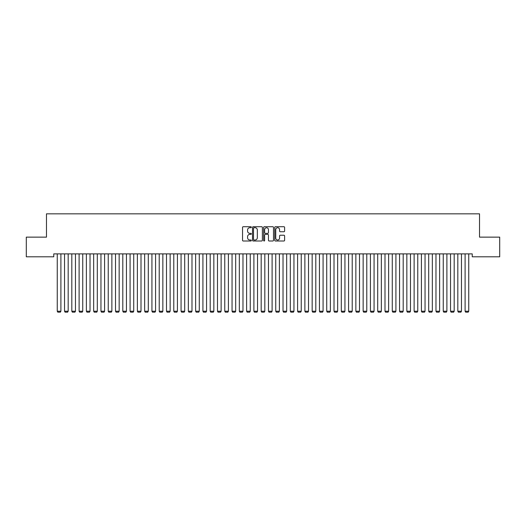 <?xml version="1.0" encoding="UTF-8"?>
<svg xmlns="http://www.w3.org/2000/svg" width="526" height="526" viewBox="0 0 526 526"><rect width="100%" height="100%" fill="white"/><g stroke="black" fill="none" stroke-linecap="round" stroke-linejoin="round"><path stroke-width="0.79" d="M251.349 227.212A0.5 0.5 0 0 0 250.849 226.713L243.249 226.713A0.717 0.717 0 0 0 242.539 227.429L242.539 240.297A0.717 0.717 0 0 0 243.249 241.007L250.849 241.007A0.5 0.5 0 0 0 251.349 240.507A0.5 0.5 0 0 0 250.849 240.007L249.863 240.007A2.288 2.288 0 0 1 247.575 237.719L247.575 236.647A2.288 2.288 0 0 1 249.863 234.359L250.849 234.359A0.5 0.5 0 0 0 251.349 233.86A0.5 0.5 0 0 0 250.849 233.36L249.863 233.36A2.288 2.288 0 0 1 247.575 231.072L247.575 230A2.288 2.288 0 0 1 249.863 227.712L250.849 227.712A0.5 0.5 0 0 0 251.349 227.212M283.895 231.749A0.717 0.717 0 0 0 284.605 231.039L284.605 227.429A0.717 0.717 0 0 0 283.895 226.713L275.46 226.713A0.717 0.717 0 0 0 274.743 227.429L274.743 240.297A0.717 0.717 0 0 0 275.46 241.007L283.895 241.007A0.717 0.717 0 0 0 284.605 240.297L284.605 235.931A0.717 0.717 0 0 0 283.895 235.221L280.279 235.221A0.717 0.717 0 0 0 279.569 235.931L279.569 238.094A1.913 1.913 0 0 1 277.656 240.007A1.913 1.913 0 0 1 275.742 238.094L275.742 229.625A1.913 1.913 0 0 1 277.656 227.712A1.913 1.913 0 0 1 279.569 229.625L279.569 231.039A0.717 0.717 0 0 0 280.279 231.749L283.895 231.749M472.243 253.887L53.757 253.887L53.757 256.8L26.3 256.8L26.3 237.141L46.472 237.141L46.472 213.832L479.528 213.832L479.528 237.141L499.7 237.141L499.7 256.8L472.243 256.8L472.243 253.887M262.375 227.429A0.717 0.717 0 0 0 261.659 226.713L253.223 226.713A0.717 0.717 0 0 0 252.506 227.429L252.506 240.297A0.717 0.717 0 0 0 253.223 241.007L261.659 241.007A0.717 0.717 0 0 0 262.375 240.297L262.375 227.429M264.341 226.713L272.777 226.713A0.717 0.717 0 0 1 273.494 227.429L273.494 240.297A0.717 0.717 0 0 1 272.777 241.007L269.167 241.007A0.717 0.717 0 0 1 268.451 240.297L268.451 235.076A0.717 0.717 0 0 0 267.734 234.359L265.341 234.359A0.717 0.717 0 0 0 264.624 235.076L264.624 240.507A0.5 0.5 0 0 1 264.124 241.007A0.5 0.5 0 0 1 263.625 240.507L263.625 227.429A0.717 0.717 0 0 1 264.341 226.713M254.012 227.712A0.5 0.5 0 0 0 253.512 228.212L253.512 239.508A0.5 0.5 0 0 0 254.012 240.007L255.044 240.007A2.288 2.288 0 0 0 257.332 237.719L257.332 230A2.288 2.288 0 0 0 255.044 227.712L254.012 227.712M268.451 229.658A1.913 1.913 0 0 0 266.537 227.751A1.913 1.913 0 0 0 264.624 229.658L264.624 232.643A0.717 0.717 0 0 0 265.341 233.36L267.734 233.36A0.717 0.717 0 0 0 268.451 232.643L268.451 229.658M60.898 253.887L60.898 311.221L57.255 311.221L57.255 253.887M60.898 311.221L60.345 312.168L57.801 312.168L57.255 311.221M68.176 253.887L68.176 311.221L64.534 311.221L64.534 253.887M68.176 311.221L67.63 312.168L65.079 312.168L64.534 311.221M75.461 253.887L75.461 311.221L71.819 311.221L71.819 253.887M75.461 311.221L74.916 312.168L72.364 312.168L71.819 311.221M82.746 253.887L82.746 311.221L79.104 311.221L79.104 253.887M82.746 311.221L82.201 312.168L79.65 312.168L79.104 311.221M90.025 253.887L90.025 311.221L86.382 311.221L86.382 253.887M90.025 311.221L89.479 312.168L86.935 312.168L86.382 311.221M97.31 253.887L97.31 311.221L93.667 311.221L93.667 253.887M97.31 311.221L96.764 312.168L94.213 312.168L93.667 311.221M104.595 253.887L104.595 311.221L100.953 311.221L100.953 253.887M104.595 311.221L104.049 312.168L101.498 312.168L100.953 311.221M111.874 253.887L111.874 311.221L108.238 311.221L108.238 253.887M111.874 311.221L111.328 312.168L108.783 312.168L108.238 311.221M119.159 253.887L119.159 311.221L115.516 311.221L115.516 253.887M119.159 311.221L118.613 312.168L116.062 312.168L115.516 311.221M126.444 253.887L126.444 311.221L122.801 311.221L122.801 253.887M126.444 311.221L125.898 312.168L123.347 312.168L122.801 311.221M133.722 253.887L133.722 311.221L130.086 311.221L130.086 253.887M133.722 311.221L133.177 312.168L130.632 312.168L130.086 311.221M141.007 253.887L141.007 311.221L137.365 311.221L137.365 253.887M141.007 311.221L140.462 312.168L137.911 312.168L137.365 311.221M148.293 253.887L148.293 311.221L144.65 311.221L144.65 253.887M148.293 311.221L147.747 312.168L145.196 312.168L144.65 311.221M155.578 253.887L155.578 311.221L151.935 311.221L151.935 253.887M155.578 311.221L155.025 312.168L152.481 312.168L151.935 311.221M162.856 253.887L162.856 311.221L159.214 311.221L159.214 253.887M162.856 311.221L162.31 312.168L159.759 312.168L159.214 311.221M170.141 253.887L170.141 311.221L166.499 311.221L166.499 253.887M170.141 311.221L169.596 312.168L167.044 312.168L166.499 311.221M177.426 253.887L177.426 311.221L173.784 311.221L173.784 253.887M177.426 311.221L176.881 312.168L174.33 312.168L173.784 311.221M184.705 253.887L184.705 311.221L181.062 311.221L181.062 253.887M184.705 311.221L184.159 312.168L181.615 312.168L181.062 311.221M191.99 253.887L191.99 311.221L188.347 311.221L188.347 253.887M191.99 311.221L191.444 312.168L188.893 312.168L188.347 311.221M199.275 253.887L199.275 311.221L195.633 311.221L195.633 253.887M199.275 311.221L198.729 312.168L196.178 312.168L195.633 311.221M206.554 253.887L206.554 311.221L202.918 311.221L202.918 253.887M206.554 311.221L206.008 312.168L203.463 312.168L202.918 311.221M213.839 253.887L213.839 311.221L210.196 311.221L210.196 253.887M213.839 311.221L213.293 312.168L210.742 312.168L210.196 311.221M221.124 253.887L221.124 311.221L217.481 311.221L217.481 253.887M221.124 311.221L220.578 312.168L218.027 312.168L217.481 311.221M228.402 253.887L228.402 311.221L224.766 311.221L224.766 253.887M228.402 311.221L227.857 312.168L225.312 312.168L224.766 311.221M235.687 253.887L235.687 311.221L232.045 311.221L232.045 253.887M235.687 311.221L235.142 312.168L232.591 312.168L232.045 311.221M242.973 253.887L242.973 311.221L239.33 311.221L239.33 253.887M242.973 311.221L242.427 312.168L239.876 312.168L239.33 311.221M250.258 253.887L250.258 311.221L246.615 311.221L246.615 253.887M250.258 311.221L249.705 312.168L247.161 312.168L246.615 311.221M257.536 253.887L257.536 311.221L253.894 311.221L253.894 253.887M257.536 311.221L256.99 312.168L254.439 312.168L253.894 311.221M264.821 253.887L264.821 311.221L261.179 311.221L261.179 253.887M264.821 311.221L264.276 312.168L261.724 312.168L261.179 311.221M272.106 253.887L272.106 311.221L268.464 311.221L268.464 253.887M272.106 311.221L271.561 312.168L269.01 312.168L268.464 311.221M279.385 253.887L279.385 311.221L275.742 311.221L275.742 253.887M279.385 311.221L278.839 312.168L276.295 312.168L275.742 311.221M286.67 253.887L286.67 311.221L283.027 311.221L283.027 253.887M286.67 311.221L286.124 312.168L283.573 312.168L283.027 311.221M293.955 253.887L293.955 311.221L290.313 311.221L290.313 253.887M293.955 311.221L293.409 312.168L290.858 312.168L290.313 311.221M301.234 253.887L301.234 311.221L297.598 311.221L297.598 253.887M301.234 311.221L300.688 312.168L298.143 312.168L297.598 311.221M308.519 253.887L308.519 311.221L304.876 311.221L304.876 253.887M308.519 311.221L307.973 312.168L305.422 312.168L304.876 311.221M315.804 253.887L315.804 311.221L312.161 311.221L312.161 253.887M315.804 311.221L315.258 312.168L312.707 312.168L312.161 311.221M323.082 253.887L323.082 311.221L319.446 311.221L319.446 253.887M323.082 311.221L322.537 312.168L319.992 312.168L319.446 311.221M330.367 253.887L330.367 311.221L326.725 311.221L326.725 253.887M330.367 311.221L329.822 312.168L327.271 312.168L326.725 311.221M337.653 253.887L337.653 311.221L334.01 311.221L334.01 253.887M337.653 311.221L337.107 312.168L334.556 312.168L334.01 311.221M344.938 253.887L344.938 311.221L341.295 311.221L341.295 253.887M344.938 311.221L344.385 312.168L341.841 312.168L341.295 311.221M352.216 253.887L352.216 311.221L348.574 311.221L348.574 253.887M352.216 311.221L351.67 312.168L349.119 312.168L348.574 311.221M359.501 253.887L359.501 311.221L355.859 311.221L355.859 253.887M359.501 311.221L358.956 312.168L356.404 312.168L355.859 311.221M366.786 253.887L366.786 311.221L363.144 311.221L363.144 253.887M366.786 311.221L366.241 312.168L363.69 312.168L363.144 311.221M374.065 253.887L374.065 311.221L370.422 311.221L370.422 253.887M374.065 311.221L373.519 312.168L370.975 312.168L370.422 311.221M381.35 253.887L381.35 311.221L377.707 311.221L377.707 253.887M381.35 311.221L380.804 312.168L378.253 312.168L377.707 311.221M388.635 253.887L388.635 311.221L384.993 311.221L384.993 253.887M388.635 311.221L388.089 312.168L385.538 312.168L384.993 311.221M395.914 253.887L395.914 311.221L392.278 311.221L392.278 253.887M395.914 311.221L395.368 312.168L392.823 312.168L392.278 311.221M403.199 253.887L403.199 311.221L399.556 311.221L399.556 253.887M403.199 311.221L402.653 312.168L400.102 312.168L399.556 311.221M410.484 253.887L410.484 311.221L406.841 311.221L406.841 253.887M410.484 311.221L409.938 312.168L407.387 312.168L406.841 311.221M417.762 253.887L417.762 311.221L414.126 311.221L414.126 253.887M417.762 311.221L417.217 312.168L414.672 312.168L414.126 311.221M425.047 253.887L425.047 311.221L421.405 311.221L421.405 253.887M425.047 311.221L424.502 312.168L421.951 312.168L421.405 311.221M432.333 253.887L432.333 311.221L428.69 311.221L428.69 253.887M432.333 311.221L431.787 312.168L429.236 312.168L428.69 311.221M439.618 253.887L439.618 311.221L435.975 311.221L435.975 253.887M439.618 311.221L439.065 312.168L436.521 312.168L435.975 311.221M446.896 253.887L446.896 311.221L443.254 311.221L443.254 253.887M446.896 311.221L446.35 312.168L443.799 312.168L443.254 311.221M454.181 253.887L454.181 311.221L450.539 311.221L450.539 253.887M454.181 311.221L453.636 312.168L451.084 312.168L450.539 311.221M461.466 253.887L461.466 311.221L457.824 311.221L457.824 253.887M461.466 311.221L460.921 312.168L458.37 312.168L457.824 311.221M468.745 253.887L468.745 311.221L465.102 311.221L465.102 253.887M468.745 311.221L468.199 312.168L465.655 312.168L465.102 311.221"/></g></svg>
